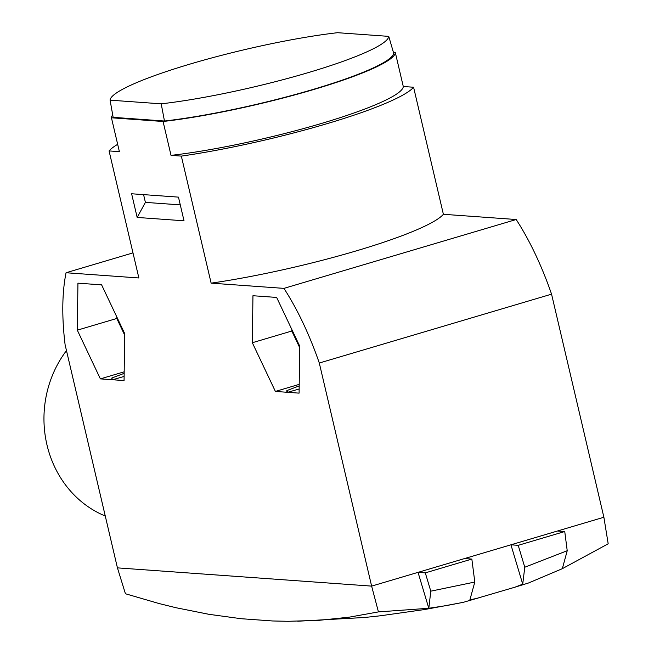 <?xml version="1.0" encoding="UTF-8"?>
<svg xmlns="http://www.w3.org/2000/svg" width="654" height="654" viewBox="0 0 654 654"><rect width="100%" height="100%" fill="white"/><g stroke="black" fill="none" stroke-linecap="round" stroke-linejoin="round"><path stroke-width="0.98" d="M557.47 531.007L603.879 517.249L608.187 543.785L562.342 568.669L567.222 550.717L564.745 531.53L557.47 531.007L510.938 544.807L518.213 545.33L524.77 567.231L522.726 584.161L514.845 587.227L463.424 602.293L446.003 605.669L428.795 608.269L378.437 611.899L349.015 617.204L318.931 620.335L288.218 621.3L272.644 620.973L241.064 618.709L208.814 614.294L175.91 607.705L159.233 603.593L125.429 593.75L117.434 567.868L371.627 586.115L378.437 611.899M564.745 531.53L518.213 545.33M478.082 598.124L469.899 599.824L474.812 582.044L471.845 559.08L464.569 558.557L371.627 586.115L319.299 363.027A166.803 65.441 -106.5 0 0 283.942 288.373L211.136 283.149A158.023 21.23 -13.2 0 0 443.387 214.291L516.194 219.515L283.942 288.373M562.366 568.669L528.514 582.992L514.845 587.227M462.141 602.563L424.609 609.536L380.26 615.798L364.646 617.482L297.75 621.235M567.222 550.717L524.77 567.231M474.812 582.044L430.79 591.167L428.82 608.261M471.845 559.08L425.304 572.871L430.79 591.167M464.569 558.557L510.938 544.807L522.726 584.161M425.304 572.871L418.037 572.348L428.795 608.269M181.338 156.11L171.021 155.366A145.728 19.579 -13.2 0 0 321.613 123.41A145.728 19.579 -13.2 0 0 403.281 86.508L413.59 87.244A158.023 21.23 -13.2 0 1 181.338 156.11L211.136 283.149M413.59 87.244L443.387 214.291M603.879 517.249L551.559 294.161L319.299 363.027M299.696 347.65L291.815 331.022L252.33 342.729L252.951 295.731L276.642 297.431L299.712 346.13L299.091 393.136L287.67 392.31L299.148 388.991M291.815 331.022L291.839 329.502M164.465 121.023L113.15 117.336L110.076 100.16A143.054 19.219 166.8 0 1 190.24 64.018A143.054 19.219 166.8 0 1 337.611 32.7L388.754 36.371A143.054 19.219 166.8 0 1 308.59 72.512A143.054 19.219 166.8 0 1 161.211 103.831L164.465 121.023A143.978 19.342 166.8 0 0 312.939 89.475A143.978 19.342 166.8 0 0 393.626 53.072L388.754 36.371M551.559 294.161A166.803 65.441 -106.5 0 0 516.194 219.515M117.663 144.321A158.023 21.23 -13.2 0 0 109.071 150.919L138.869 277.966L66.062 272.743A166.803 65.441 -106.5 0 0 65.114 344.789L117.434 567.868M110.076 100.16L161.211 103.831M112.709 114.883A145.728 19.579 -13.2 0 0 111.442 117.785L163.075 121.489A145.728 19.579 -13.2 0 0 313.667 89.533A145.728 19.579 -13.2 0 0 395.335 52.631L393.455 52.492M109.071 150.919L119.388 151.663L111.442 117.785M299.189 385.901L286.853 390.593L287.67 392.31M132.991 252.894L66.062 272.743M403.281 86.508L395.335 52.631M171.021 155.366L163.075 121.489M105.278 516.022A105.351 95.86 -85.9 0 1 46.965 444.851A105.351 95.86 -85.9 0 1 66.479 350.601M137.168 217.439L131.618 193.764L178.468 197.132L184.019 220.799L137.168 217.439L145.401 202.38L143.586 194.63M252.33 342.729L275.399 391.435L286.828 392.253L286.853 390.593M124.186 371.815L100.373 378.87L111.801 379.696L111.826 378.028L112.643 379.753L124.121 376.426M100.373 378.87L77.311 330.172L77.932 283.166L101.615 284.866L124.685 333.573L124.064 380.571L112.643 379.753M145.401 202.38L180.283 204.882M275.399 391.435L299.205 384.372M124.669 335.093L116.788 318.465L116.813 316.945M116.788 318.465L77.311 330.172M124.162 373.344L111.826 378.028M461.642 602.669L462.427 602.506"/></g></svg>
